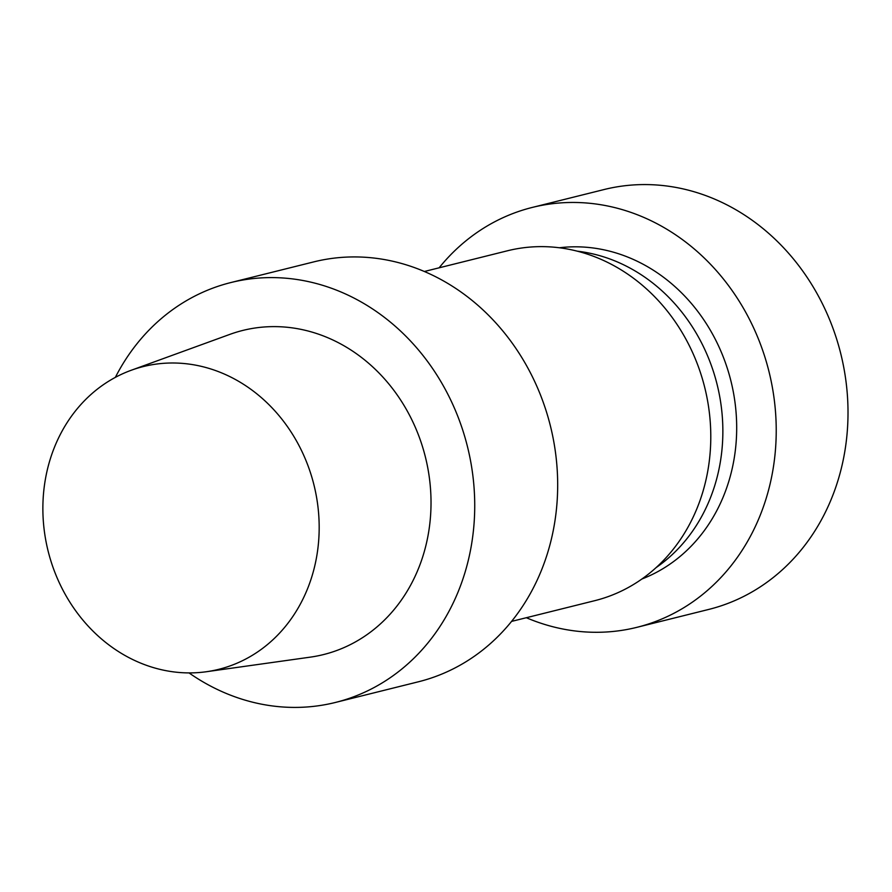 <?xml version="1.0" encoding="UTF-8"?>
<svg xmlns="http://www.w3.org/2000/svg" width="892" height="892" viewBox="0 0 892 892"><rect width="100%" height="100%" fill="white"/><g stroke="black" fill="none" stroke-linecap="round" stroke-linejoin="round"><path stroke-width="1.34" d="M720.145 399.025A171.721 150.77 76 0 1 656.144 567.58A171.721 150.77 76 0 0 720.145 399.025A171.721 150.77 76 0 0 577.291 251.176A171.721 150.77 76 0 1 720.145 399.025M733.971 395.58A171.721 150.77 -104 0 0 559.34 247.764A171.721 150.77 -104 0 1 733.971 395.58A171.721 150.77 -104 0 1 641.883 579.019A171.721 150.77 -104 0 0 733.971 395.58M554.255 444.372A216.366 189.963 -104 0 0 313.75 261.891L230.805 282.563A216.366 189.963 -104 0 0 115.358 377.361A216.366 189.963 -104 0 1 230.805 282.563A216.366 189.963 -104 0 1 471.31 465.044A216.366 189.963 -104 0 0 230.805 282.563L313.75 261.891A216.366 189.963 -104 0 1 554.255 444.372A216.366 189.963 -104 0 1 418.393 681.789A216.366 189.963 -104 0 0 554.255 444.372M428.383 471.31A167.016 146.645 -104 0 0 229.835 334.388A167.016 146.645 -104 0 1 428.383 471.31A167.016 146.645 -104 0 1 310.26 657.148A167.016 146.645 -104 0 0 428.383 471.31M189.004 672.903A216.366 189.963 -104 0 0 335.437 702.45A216.366 189.963 -104 0 0 471.31 465.044A216.366 189.963 -104 0 1 335.437 702.45A216.366 189.963 -104 0 1 189.004 672.903M45.336 537.742A156.011 136.967 76 0 1 131.247 370.258A156.011 136.967 76 0 1 313.928 484.824A156.011 136.967 76 0 1 206.375 671.732A156.011 136.967 76 0 1 45.336 537.742A156.011 136.967 76 0 1 131.247 370.258A156.011 136.967 76 0 1 313.928 484.824A156.011 136.967 76 0 1 206.375 671.732A156.011 136.967 76 0 1 45.336 537.742M507.526 250.763A180.307 158.308 76 0 1 704.725 387.451A180.307 158.308 76 0 1 594.719 600.684A180.307 158.308 76 0 0 704.725 387.451A180.307 158.308 76 0 0 507.526 250.763L424.369 271.491L507.526 250.763M620.676 630.533A216.366 189.963 76 0 1 526.325 617.721A216.366 189.963 76 0 0 620.676 630.533A216.366 189.963 76 0 0 636.933 627.321A216.366 189.963 76 0 1 620.676 630.533M439.132 267.812A216.366 189.963 76 0 1 532.301 207.423A216.366 189.963 76 0 1 768.949 371.44A216.366 189.963 76 0 1 636.933 627.321L708.716 609.437A216.366 189.963 76 0 0 840.732 353.555A216.366 189.963 76 0 0 604.085 189.539A216.366 189.963 76 0 1 840.732 353.555A216.366 189.963 76 0 1 708.716 609.437L636.933 627.321A216.366 189.963 76 0 0 768.949 371.44A216.366 189.963 76 0 0 532.301 207.423L604.085 189.539L532.301 207.423A216.366 189.963 76 0 0 439.132 267.812M418.393 681.789L335.437 702.45L418.393 681.789M206.375 671.732L310.26 657.148L206.375 671.732M131.247 370.258L229.835 334.388L131.247 370.258M511.562 621.401L594.719 600.684L511.562 621.401"/></g></svg>
